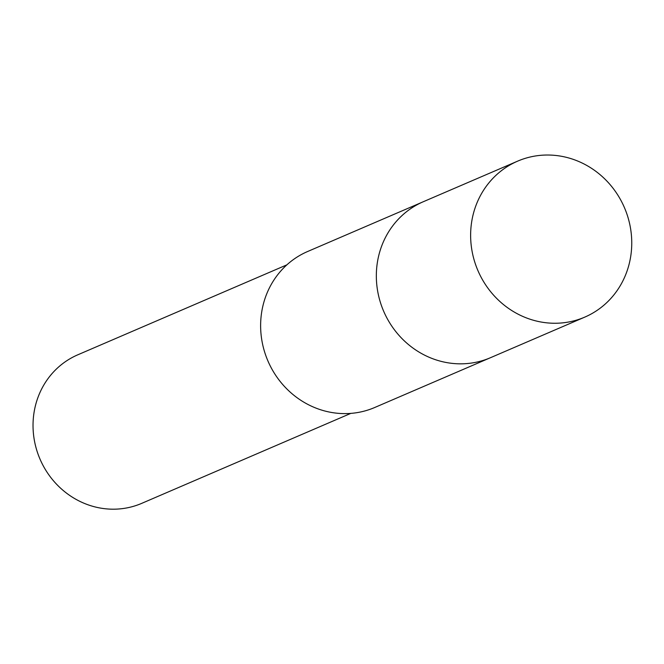 <?xml version="1.0" encoding="UTF-8"?>
<svg xmlns="http://www.w3.org/2000/svg" width="664" height="664" viewBox="0 0 664 664"><rect width="100%" height="100%" fill="white"/><g stroke="black" fill="none" stroke-linecap="round" stroke-linejoin="round"><path stroke-width="1" d="M422.038 202.279L307.631 251.507A84.901 79.73 66.7 0 0 264.031 349.994A84.901 79.73 66.7 0 0 353.538 413.124A84.901 79.73 66.7 0 0 374.745 407.488L489.161 358.261M286.898 264.836L77.796 354.808A80.859 75.937 66.7 0 0 36.271 448.598A80.859 75.937 66.7 0 0 121.52 508.724A80.859 75.937 66.7 0 0 141.714 503.362L350.816 413.382M260.238 276.307L261.359 275.851M630.8 230.051A84.901 79.73 66.7 0 0 517.638 161.144A84.901 79.73 66.7 0 0 471.581 248.228A84.901 79.73 66.7 0 0 584.76 317.126A84.901 79.73 66.7 0 0 630.8 230.051M517.638 161.144L423.35 201.707A84.917 79.746 66.7 0 0 377.285 288.798A84.917 79.746 66.7 0 0 490.48 357.705L584.76 317.126"/></g></svg>
